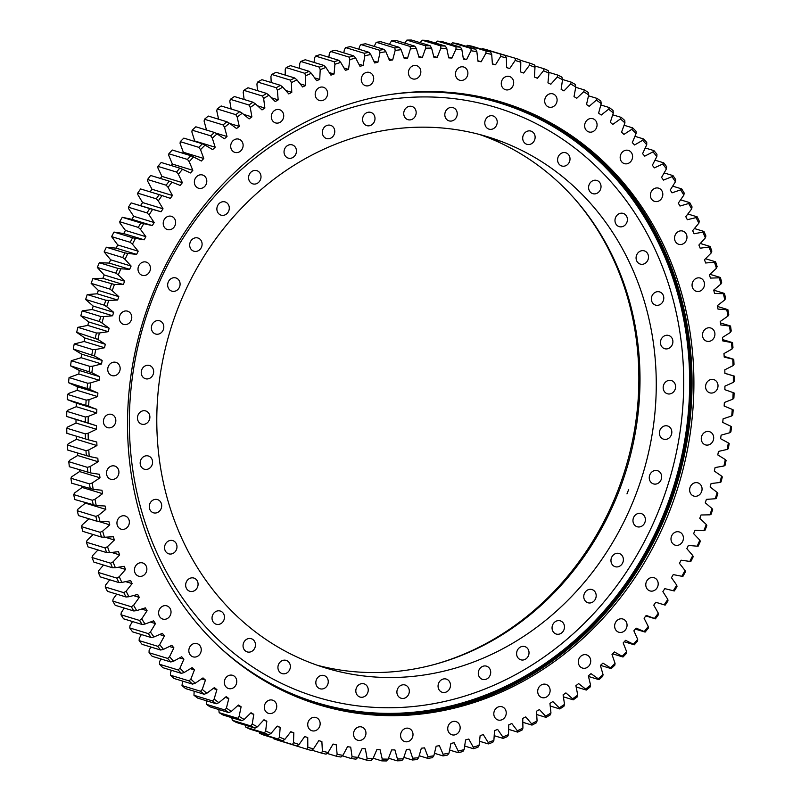 <?xml version="1.0" encoding="UTF-8"?>
<svg xmlns="http://www.w3.org/2000/svg" width="801" height="801" viewBox="0 0 801 801"><rect width="100%" height="100%" fill="white"/><g stroke="black" fill="none" stroke-linecap="round" stroke-linejoin="round"><path stroke-width="1.2" d="M112.611 315.754A349.416 310.778 -73 0 1 113.121 314.032A349.416 310.778 -73 0 1 113.642 312.32L106.733 306.713A358.718 319.048 107 0 1 108.776 300.425L117.637 300.035A349.416 310.778 -73 0 1 118.818 296.65L112.17 290.673A358.718 319.048 107 0 1 114.473 284.475L123.324 284.545A349.416 310.778 -73 0 1 124.646 281.211L118.278 274.873A358.718 319.048 107 0 1 120.841 268.796L129.652 269.326A349.416 310.778 -73 0 1 131.104 266.052L125.046 259.374A358.718 319.048 107 0 1 127.85 253.406L136.601 254.398A349.416 310.778 -73 0 1 138.193 251.194L132.445 244.185A358.718 319.048 107 0 1 135.499 238.358L144.16 239.809A349.416 310.778 -73 0 1 145.892 236.685L140.465 229.356A358.718 319.048 107 0 1 143.749 223.679L152.32 225.582A349.416 310.778 -73 0 1 154.172 222.538L149.086 214.918A358.718 319.048 107 0 1 152.611 209.401L161.061 211.754A349.416 310.778 -73 0 1 163.034 208.801L158.288 200.901A358.718 319.048 107 0 1 162.032 195.554L170.353 198.358A349.416 310.778 -73 0 1 172.445 195.504L168.06 187.334A358.718 319.048 107 0 1 172.015 182.177L180.175 185.411A349.416 310.778 -73 0 1 182.388 182.658L178.373 174.258A358.718 319.048 107 0 1 182.538 169.291L190.518 172.956A349.416 310.778 -73 0 1 192.831 170.313L189.206 161.682A358.718 319.048 107 0 1 193.562 156.926L201.351 161.021A349.416 310.778 -73 0 1 203.774 158.488L200.52 149.647A358.718 319.048 107 0 1 205.076 145.111L212.655 149.617A349.416 310.778 -73 0 1 215.169 147.214L212.315 138.183A358.718 319.048 107 0 1 217.041 133.877L224.4 138.783A349.416 310.778 -73 0 1 227.013 136.51L224.55 127.309A358.718 319.048 107 0 1 229.436 123.234L236.555 128.55A349.416 310.778 -73 0 1 239.259 126.398L237.206 117.056A358.718 319.048 107 0 1 242.242 113.231L249.101 118.918A349.416 310.778 -73 0 1 251.884 116.906L250.242 107.444A358.718 319.048 107 0 1 255.429 103.87L262.017 109.927A349.416 310.778 -73 0 1 264.871 108.055L263.639 98.483A358.718 319.048 107 0 1 268.956 95.179L275.254 101.587A349.416 310.778 -73 0 1 278.177 99.865L277.366 90.213A358.718 319.048 107 0 1 282.803 87.169L288.801 93.927A349.416 310.778 -73 0 1 291.774 92.355L291.384 82.633A358.718 319.048 107 0 1 296.931 79.87L302.608 86.959A349.416 310.778 -73 0 1 305.652 85.537L305.672 75.775A358.718 319.048 107 0 1 311.319 73.302L316.665 80.691A349.416 310.778 -73 0 1 319.749 79.419L320.2 69.647A358.718 319.048 107 0 1 325.917 67.464L330.933 75.144A349.416 310.778 -73 0 1 334.057 74.032L334.918 64.27A358.718 319.048 107 0 1 340.715 62.378L345.371 70.338A349.416 310.778 -73 0 1 348.535 69.387L349.817 59.644A358.718 319.048 107 0 1 355.664 58.042L359.959 66.263A349.416 310.778 -73 0 1 363.153 65.482L364.845 55.79A358.718 319.048 107 0 1 370.743 54.488L374.668 62.949A349.416 310.778 -73 0 1 377.872 62.328L379.974 52.706A358.718 319.048 107 0 1 385.902 51.715L389.446 60.395A349.416 310.778 -73 0 1 392.67 59.945L395.173 50.403A358.718 319.048 107 0 1 401.121 49.722L404.285 58.603A349.416 310.778 -73 0 1 407.509 58.323L410.412 48.891A358.718 319.048 107 0 1 416.36 48.521L419.123 57.592A349.416 310.778 -73 0 1 422.347 57.472L425.651 48.18A358.718 319.048 107 0 1 431.589 48.11L433.952 57.342A349.416 310.778 -73 0 1 437.166 57.392L440.85 48.25A358.718 319.048 107 0 1 446.768 48.501L448.72 57.872A349.416 310.778 -73 0 1 451.924 58.083L455.989 49.121A358.718 319.048 107 0 1 461.867 49.672L463.419 59.164A349.416 310.778 -73 0 1 466.593 59.544L471.018 50.773A358.718 319.048 107 0 1 476.855 51.634L477.987 61.226A349.416 310.778 -73 0 1 481.131 61.777L485.917 53.226A358.718 319.048 107 0 1 491.694 54.388L492.405 64.06A349.416 310.778 -73 0 1 495.519 64.781L500.655 56.45A358.718 319.048 107 0 1 506.352 57.922L506.643 67.644A349.416 310.778 -73 0 1 509.716 68.526L515.183 60.455A358.718 319.048 107 0 1 520.79 62.228L520.67 71.99A349.416 310.778 -73 0 1 523.694 73.031L529.481 65.221A358.718 319.048 107 0 1 534.988 67.284L534.447 77.066A349.416 310.778 -73 0 1 537.411 78.268L543.519 70.748A358.718 319.048 107 0 1 548.915 73.101L547.954 82.863A349.416 310.778 -73 0 1 550.848 84.225L557.256 77.016A358.718 319.048 107 0 1 562.522 79.659L561.151 89.392A349.416 310.778 -73 0 1 563.974 90.903L570.662 84.005A358.718 319.048 107 0 1 575.799 86.929L574.017 96.611A349.416 310.778 -73 0 1 576.76 98.273L583.719 91.714A358.718 319.048 107 0 1 588.705 94.908L586.512 104.52A349.416 310.778 -73 0 1 589.176 106.333L596.385 100.115A358.718 319.048 107 0 1 601.211 103.579L598.617 113.101A349.416 310.778 -73 0 1 601.191 115.044L608.63 109.206A358.718 319.048 107 0 1 613.296 112.921L610.302 122.323A349.416 310.778 -73 0 1 612.785 124.405L620.445 118.938A358.718 319.048 107 0 1 624.93 122.913L621.546 132.175A349.416 310.778 -73 0 1 623.929 134.398L631.789 129.311A358.718 319.048 107 0 1 636.084 133.527L632.309 142.628A349.416 310.778 -73 0 1 634.592 144.981L642.632 140.295A358.718 319.048 107 0 1 646.727 144.741L642.592 153.672A349.416 310.778 -73 0 1 644.755 156.145L652.965 151.87A358.718 319.048 107 0 1 656.85 156.545L652.344 165.266A349.416 310.778 -73 0 1 654.397 167.86L662.757 164.005A358.718 319.048 107 0 1 666.432 168.891L661.566 177.391A349.416 310.778 -73 0 1 663.498 180.095L671.989 176.681A358.718 319.048 107 0 1 675.433 181.757L670.227 190.027A349.416 310.778 -73 0 1 672.029 192.841L680.64 189.857A358.718 319.048 107 0 1 683.844 195.124L678.307 203.134A349.416 310.778 -73 0 1 679.979 206.047L688.68 203.504A358.718 319.048 107 0 1 691.653 208.951L685.786 216.701A349.416 310.778 -73 0 1 687.328 219.704L696.099 217.602A358.718 319.048 107 0 1 698.822 223.219L692.655 230.668A349.416 310.778 -73 0 1 694.067 233.762L702.888 232.12A358.718 319.048 107 0 1 705.361 237.887L698.893 245.036A349.416 310.778 -73 0 1 700.164 248.2L709.025 247.018A358.718 319.048 107 0 1 711.238 252.926L704.49 259.744A349.416 310.778 -73 0 1 705.621 262.988L714.492 262.267A358.718 319.048 107 0 1 716.444 268.295L709.436 274.783A349.416 310.778 -73 0 1 710.417 278.087L719.288 277.827A358.718 319.048 107 0 1 720.97 283.975L713.711 290.102A349.416 310.778 -73 0 1 714.552 293.476L723.383 293.667A358.718 319.048 107 0 1 724.795 299.914L717.306 305.682A349.416 310.778 -73 0 1 717.996 309.096L726.787 309.757A358.718 319.048 107 0 1 727.929 316.095L720.219 321.481A349.416 310.778 -73 0 1 720.76 324.936L729.491 326.057A358.718 319.048 107 0 1 730.352 332.465L722.442 337.451A349.416 310.778 -73 0 1 722.842 340.956L731.483 342.528A358.718 319.048 107 0 1 732.064 348.996L723.974 353.581A349.416 310.778 -73 0 1 724.214 357.106L732.755 359.138A358.718 319.048 107 0 1 733.055 365.636L724.805 369.822A349.416 310.778 -73 0 1 724.895 373.366L733.305 375.839A358.718 319.048 107 0 1 733.326 382.377L724.935 386.132A349.416 310.778 -73 0 1 724.865 389.686L733.135 392.61A358.718 319.048 107 0 1 732.875 399.158L724.354 402.482A349.416 310.778 -73 0 1 724.144 406.047L732.254 409.401A358.718 319.048 107 0 1 731.713 415.949L723.083 418.843A349.416 310.778 -73 0 1 722.722 422.397L730.652 426.182A358.718 319.048 107 0 1 729.831 432.72L721.12 435.163A349.416 310.778 -73 0 1 720.6 438.698L728.329 442.913A358.718 319.048 107 0 1 727.238 449.421L718.457 451.414A349.416 310.778 -73 0 1 717.786 454.928L725.305 459.554A358.718 319.048 107 0 1 723.934 466.012L715.103 467.554A349.416 310.778 -73 0 1 714.292 471.048L721.581 476.074A358.718 319.048 107 0 1 719.939 482.472L711.078 483.554A349.416 310.778 -73 0 1 710.117 487.008L717.155 492.425A358.718 319.048 107 0 1 715.253 498.753L706.382 499.373A349.416 310.778 -73 0 1 705.27 502.788L712.059 508.585A358.718 319.048 107 0 1 709.876 514.823L701.025 514.983A349.416 310.778 -73 0 1 699.774 518.347L706.282 524.505A358.718 319.048 107 0 1 703.849 530.652L695.018 530.352A349.416 310.778 -73 0 1 693.626 533.656L699.844 540.164A358.718 319.048 107 0 1 697.15 546.192L688.379 545.421A349.416 310.778 -73 0 1 686.847 548.665L692.755 555.514A358.718 319.048 107 0 1 689.821 561.411L681.11 560.189A349.416 310.778 -73 0 1 679.458 563.353L685.045 570.522A358.718 319.048 107 0 1 681.871 576.279L673.251 574.597A349.416 310.778 -73 0 1 671.468 577.681L676.725 585.161A358.718 319.048 107 0 1 673.311 590.758L664.8 588.635A349.416 310.778 -73 0 1 662.888 591.629L667.804 599.388A358.718 319.048 107 0 1 664.169 604.825L655.789 602.252A349.416 310.778 -73 0 1 653.756 605.155L658.312 613.186A358.718 319.048 107 0 1 654.457 618.442L646.227 615.418A349.416 310.778 -73 0 1 644.074 618.222L648.269 626.512A358.718 319.048 107 0 1 644.204 631.578L636.134 628.124A349.416 310.778 -73 0 1 633.871 630.818L637.696 639.348A358.718 319.048 107 0 1 633.431 644.204L625.541 640.329A349.416 310.778 -73 0 1 623.178 642.913L626.622 651.654A358.718 319.048 107 0 1 622.167 656.299L614.477 651.994A349.416 310.778 -73 0 1 612.004 654.467L615.058 663.398A358.718 319.048 107 0 1 610.422 667.834L602.943 663.118A349.416 310.778 -73 0 1 600.38 665.461L603.043 674.572A358.718 319.048 107 0 1 598.237 678.767L590.988 673.651A349.416 310.778 -73 0 1 588.335 675.864L590.587 685.135A358.718 319.048 107 0 1 585.621 689.09L578.632 683.593A349.416 310.778 -73 0 1 575.899 685.676L577.741 695.078A358.718 319.048 107 0 1 572.625 698.782L565.907 692.905A349.416 310.778 -73 0 1 563.093 694.847L564.525 704.369A358.718 319.048 107 0 1 559.268 707.814L552.83 701.576A349.416 310.778 -73 0 1 549.937 703.368L550.958 712.98A358.718 319.048 107 0 1 545.581 716.164L539.433 709.576A349.416 310.778 -73 0 1 536.48 711.228L537.081 720.91A358.718 319.048 107 0 1 531.594 723.814L525.746 716.895A349.416 310.778 -73 0 1 522.743 718.397L522.923 728.129A358.718 319.048 107 0 1 517.326 730.752L511.809 723.513A349.416 310.778 -73 0 1 508.745 724.855L508.515 734.627A358.718 319.048 107 0 1 502.828 736.96L497.641 729.421A349.416 310.778 -73 0 1 494.537 730.612L493.887 740.384A358.718 319.048 107 0 1 488.129 742.427L483.283 734.597A349.416 310.778 -73 0 1 480.139 735.628L479.068 745.391A358.718 319.048 107 0 1 473.251 747.133L468.765 739.043A349.416 310.778 -73 0 1 465.591 739.904L464.109 749.626A358.718 319.048 107 0 1 458.232 751.078L454.117 742.727A349.416 310.778 -73 0 1 450.913 743.438L449.021 753.1A358.718 319.048 107 0 1 443.113 754.242L439.369 745.671A349.416 310.778 -73 0 1 436.155 746.202L433.852 755.794A358.718 319.048 107 0 1 427.914 756.625L424.56 747.844A349.416 310.778 -73 0 1 421.336 748.214L418.623 757.696A358.718 319.048 107 0 1 412.685 758.227L409.722 749.245A349.416 310.778 -73 0 1 406.487 749.446L403.384 758.807A358.718 319.048 107 0 1 397.446 759.028L394.883 749.876A349.416 310.778 -73 0 1 391.659 749.916L388.165 759.128A358.718 319.048 107 0 1 382.237 759.038L380.075 749.736A349.416 310.778 -73 0 1 376.86 749.606L372.986 758.657A358.718 319.048 107 0 1 367.088 758.257L365.336 748.825A349.416 310.778 -73 0 1 362.142 748.524L357.897 757.396A358.718 319.048 107 0 1 352.05 756.685L350.708 747.143A349.416 310.778 -73 0 1 347.534 746.682L342.928 755.343A358.718 319.048 107 0 1 337.131 754.332L336.2 744.7A349.416 310.778 -73 0 1 333.076 744.059L328.11 752.509A358.718 319.048 107 0 1 322.382 751.188L321.872 741.486A349.416 310.778 -73 0 1 318.778 740.685L313.471 748.885A358.718 319.048 107 0 1 307.824 747.273L307.734 737.521A349.416 310.778 -73 0 1 304.69 736.56L299.053 744.499A358.718 319.048 107 0 1 293.496 742.587L293.827 732.815A349.416 310.778 -73 0 1 290.833 731.693L284.886 739.353A358.718 319.048 107 0 1 279.439 737.14L280.18 727.368A349.416 310.778 -73 0 1 277.256 726.096L270.998 733.456A358.718 319.048 107 0 1 265.662 730.963L266.823 721.21A349.416 310.778 -73 0 1 263.97 719.769L257.421 726.827A358.718 319.048 107 0 1 252.215 724.044L253.797 714.332A349.416 310.778 -73 0 1 251.003 712.74L244.185 719.468A358.718 319.048 107 0 1 239.119 716.414L241.111 706.762A349.416 310.778 -73 0 1 238.398 705.03L231.319 711.418A358.718 319.048 107 0 1 226.413 708.084L228.806 698.522A349.416 310.778 -73 0 1 226.182 696.64L218.863 702.667A358.718 319.048 107 0 1 214.117 699.073L216.911 689.621A349.416 310.778 -73 0 1 214.378 687.598L206.828 693.255A358.718 319.048 107 0 1 202.252 689.411L205.446 680.079A349.416 310.778 -73 0 1 203.003 677.916L195.244 683.203A358.718 319.048 107 0 1 190.858 679.108L194.433 669.916A349.416 310.778 -73 0 1 192.1 667.633L184.15 672.52A358.718 319.048 107 0 1 179.955 668.184L183.91 659.173A349.416 310.778 -73 0 1 181.687 656.76L173.547 661.236A358.718 319.048 107 0 1 169.562 656.67L173.887 647.849A349.416 310.778 -73 0 1 171.774 645.316L163.484 649.371A358.718 319.048 107 0 1 159.709 644.605L164.395 635.984A349.416 310.778 -73 0 1 162.403 633.331L153.972 636.965A358.718 319.048 107 0 1 150.418 631.989L155.454 623.599A349.416 310.778 -73 0 1 153.582 620.835L145.031 624.039A358.718 319.048 107 0 1 141.707 618.863L147.084 610.722A349.416 310.778 -73 0 1 145.341 607.859L136.691 610.622A358.718 319.048 107 0 1 133.597 605.266L139.304 597.386A349.416 310.778 -73 0 1 137.692 594.422L128.951 596.745A358.718 319.048 107 0 1 126.107 591.208L132.125 583.609A349.416 310.778 -73 0 1 130.643 580.565L121.842 582.437A358.718 319.048 107 0 1 119.249 576.74L125.567 569.441A349.416 310.778 -73 0 1 124.225 566.307L115.384 567.719A358.718 319.048 107 0 1 113.041 561.881L119.649 554.903A349.416 310.778 -73 0 1 118.448 551.689L109.577 552.65A358.718 319.048 107 0 1 107.494 546.672L114.373 540.024A349.416 310.778 -73 0 1 113.311 536.74L104.45 537.241A358.718 319.048 107 0 1 102.628 531.143L109.767 524.835A349.416 310.778 -73 0 1 108.856 521.501L99.995 521.531A358.718 319.048 107 0 1 98.453 515.333L105.832 509.386A349.416 310.778 -73 0 1 105.061 505.992L96.24 505.561A358.718 319.048 107 0 1 94.969 499.263L102.568 493.696A349.416 310.778 -73 0 1 101.957 490.252L93.196 489.361A358.718 319.048 107 0 1 92.195 482.993L100.005 477.796A349.416 310.778 -73 0 1 99.534 474.322L90.843 472.97A358.718 319.048 107 0 1 90.123 466.532L98.123 461.746A349.416 310.778 -73 0 1 97.812 458.232L89.211 456.43A358.718 319.048 107 0 1 88.771 449.942L96.941 445.556A349.416 310.778 -73 0 1 96.781 442.022L88.3 439.769A358.718 319.048 107 0 1 88.14 433.251L96.47 429.276A349.416 310.778 -73 0 1 96.45 425.731L88.11 423.028A358.718 319.048 107 0 1 88.23 416.48L96.691 412.936A349.416 310.778 -73 0 1 96.831 409.381L88.631 406.237A358.718 319.048 107 0 1 89.031 399.689L97.612 396.585A349.416 310.778 -73 0 1 97.902 393.031L89.882 389.446A358.718 319.048 107 0 1 90.563 382.908L99.234 380.245A349.416 310.778 -73 0 1 99.674 376.69L91.835 372.695A358.718 319.048 107 0 1 92.796 366.167L101.547 363.954A349.416 310.778 -73 0 1 102.148 360.42L94.508 356.004A358.718 319.048 107 0 1 95.75 349.516L104.551 347.744A349.416 310.778 -73 0 1 105.301 344.24L97.892 339.414A358.718 319.048 107 0 1 99.394 332.986L108.245 331.674A349.416 310.778 -73 0 1 109.136 328.2L101.967 322.973A358.718 319.048 107 0 1 103.74 316.605L112.611 315.754L92.165 309.516A349.416 310.778 -73 0 1 92.676 307.794A349.416 310.778 -73 0 1 93.196 306.082L85.637 299.474A360.84 320.941 107 0 1 87.229 294.558L105.822 300.235L108.776 300.425M150.107 270.468A6.909 6.148 -73 0 1 142.198 275.304A6.909 6.148 -73 0 1 138.333 266.933A6.909 6.148 -73 0 1 146.233 262.097A6.909 6.148 -73 0 1 150.107 270.468M175.309 224.711A6.909 6.148 -73 0 1 167.409 229.547A6.909 6.148 -73 0 1 163.544 221.166A6.909 6.148 -73 0 1 171.444 216.33A6.909 6.148 -73 0 1 175.309 224.711M206.468 183.399A6.909 6.148 -73 0 1 198.568 188.235A6.909 6.148 -73 0 1 194.693 179.855A6.909 6.148 -73 0 1 202.603 175.019A6.909 6.148 -73 0 1 206.468 183.399M242.793 147.554A6.909 6.148 -73 0 1 234.893 152.39A6.909 6.148 -73 0 1 231.018 144.01A6.909 6.148 -73 0 1 238.928 139.174A6.909 6.148 -73 0 1 242.793 147.554M283.394 118.057A6.909 6.148 -73 0 1 275.494 122.893A6.909 6.148 -73 0 1 271.629 114.513A6.909 6.148 -73 0 1 279.529 109.677A6.909 6.148 -73 0 1 283.394 118.057M327.279 95.639A6.909 6.148 -73 0 1 319.379 100.475A6.909 6.148 -73 0 1 315.514 92.095A6.909 6.148 -73 0 1 323.414 87.259A6.909 6.148 -73 0 1 327.279 95.639M373.366 80.841A6.909 6.148 -73 0 1 365.466 85.677A6.909 6.148 -73 0 1 361.601 77.296A6.909 6.148 -73 0 1 369.501 72.46A6.909 6.148 -73 0 1 373.366 80.841M420.515 74.042A6.909 6.148 -73 0 1 412.615 78.878A6.909 6.148 -73 0 1 408.75 70.498A6.909 6.148 -73 0 1 416.65 65.662A6.909 6.148 -73 0 1 420.515 74.042M467.564 75.394A6.909 6.148 -73 0 1 459.664 80.23A6.909 6.148 -73 0 1 455.799 71.86A6.909 6.148 -73 0 1 463.699 67.014A6.909 6.148 -73 0 1 467.564 75.394M513.361 84.876A6.909 6.148 -73 0 1 505.461 89.712A6.909 6.148 -73 0 1 501.596 81.342A6.909 6.148 -73 0 1 509.496 76.506A6.909 6.148 -73 0 1 513.361 84.876M556.775 102.258A6.909 6.148 -73 0 1 548.875 107.094A6.909 6.148 -73 0 1 545.01 98.713A6.909 6.148 -73 0 1 552.91 93.877A6.909 6.148 -73 0 1 556.775 102.258M596.745 127.089A6.909 6.148 -73 0 1 588.835 131.935A6.909 6.148 -73 0 1 584.97 123.554A6.909 6.148 -73 0 1 592.87 118.718A6.909 6.148 -73 0 1 596.745 127.089M632.269 158.788A6.909 6.148 -73 0 1 624.369 163.624A6.909 6.148 -73 0 1 620.495 155.244A6.909 6.148 -73 0 1 628.405 150.408A6.909 6.148 -73 0 1 632.269 158.788M662.487 196.545A6.909 6.148 -73 0 1 654.587 201.381A6.909 6.148 -73 0 1 650.712 193.011A6.909 6.148 -73 0 1 658.612 188.165A6.909 6.148 -73 0 1 662.487 196.545M686.647 239.459A6.909 6.148 -73 0 1 678.747 244.295A6.909 6.148 -73 0 1 674.873 235.915A6.909 6.148 -73 0 1 682.782 231.078A6.909 6.148 -73 0 1 686.647 239.459M704.159 286.448A6.909 6.148 -73 0 1 696.259 291.284A6.909 6.148 -73 0 1 692.384 282.903A6.909 6.148 -73 0 1 700.294 278.067A6.909 6.148 -73 0 1 704.159 286.448M714.592 336.37A6.909 6.148 -73 0 1 706.682 341.206A6.909 6.148 -73 0 1 702.817 332.826A6.909 6.148 -73 0 1 710.717 327.989A6.909 6.148 -73 0 1 714.592 336.37M717.686 387.994A6.909 6.148 -73 0 1 709.776 392.83A6.909 6.148 -73 0 1 705.911 384.45A6.909 6.148 -73 0 1 713.811 379.614A6.909 6.148 -73 0 1 717.686 387.994M713.361 440.039A6.909 6.148 -73 0 1 705.461 444.875A6.909 6.148 -73 0 1 701.596 436.495A6.909 6.148 -73 0 1 709.496 431.659A6.909 6.148 -73 0 1 713.361 440.039M701.736 491.233A6.909 6.148 -73 0 1 693.836 496.069A6.909 6.148 -73 0 1 689.961 487.689A6.909 6.148 -73 0 1 697.871 482.853A6.909 6.148 -73 0 1 701.736 491.233M683.083 540.315A6.909 6.148 -73 0 1 675.183 545.151A6.909 6.148 -73 0 1 671.318 536.78A6.909 6.148 -73 0 1 679.218 531.934A6.909 6.148 -73 0 1 683.083 540.315M657.871 586.082A6.909 6.148 -73 0 1 649.971 590.918A6.909 6.148 -73 0 1 646.107 582.537A6.909 6.148 -73 0 1 654.006 577.701A6.909 6.148 -73 0 1 657.871 586.082M626.722 627.393A6.909 6.148 -73 0 1 618.823 632.229A6.909 6.148 -73 0 1 614.958 623.849A6.909 6.148 -73 0 1 622.858 619.013A6.909 6.148 -73 0 1 626.722 627.393M590.397 663.238A6.909 6.148 -73 0 1 582.497 668.074A6.909 6.148 -73 0 1 578.632 659.694A6.909 6.148 -73 0 1 586.532 654.858A6.909 6.148 -73 0 1 590.397 663.238M549.796 692.735A6.909 6.148 -73 0 1 541.897 697.571A6.909 6.148 -73 0 1 538.022 689.19A6.909 6.148 -73 0 1 545.922 684.354A6.909 6.148 -73 0 1 549.796 692.735M505.912 715.153A6.909 6.148 -73 0 1 498.012 719.989A6.909 6.148 -73 0 1 494.137 711.608A6.909 6.148 -73 0 1 502.037 706.772A6.909 6.148 -73 0 1 505.912 715.153M459.824 729.941A6.909 6.148 -73 0 1 451.924 734.787A6.909 6.148 -73 0 1 448.059 726.407A6.909 6.148 -73 0 1 455.959 721.571A6.909 6.148 -73 0 1 459.824 729.941M412.675 736.75A6.909 6.148 -73 0 1 404.775 741.586A6.909 6.148 -73 0 1 400.911 733.205A6.909 6.148 -73 0 1 408.81 728.369A6.909 6.148 -73 0 1 412.675 736.75M365.626 735.388A6.909 6.148 -73 0 1 357.727 740.224A6.909 6.148 -73 0 1 353.852 731.854A6.909 6.148 -73 0 1 361.752 727.008A6.909 6.148 -73 0 1 365.626 735.388M319.829 725.906A6.909 6.148 -73 0 1 311.929 730.742A6.909 6.148 -73 0 1 308.055 722.362A6.909 6.148 -73 0 1 315.954 717.526A6.909 6.148 -73 0 1 319.829 725.906M276.415 708.535A6.909 6.148 -73 0 1 268.515 713.371A6.909 6.148 -73 0 1 264.64 704.99A6.909 6.148 -73 0 1 272.54 700.154A6.909 6.148 -73 0 1 276.415 708.535M236.445 683.694A6.909 6.148 -73 0 1 228.545 688.53A6.909 6.148 -73 0 1 224.68 680.149A6.909 6.148 -73 0 1 232.58 675.313A6.909 6.148 -73 0 1 236.445 683.694M200.921 652.004A6.909 6.148 -73 0 1 193.021 656.84A6.909 6.148 -73 0 1 189.156 648.46A6.909 6.148 -73 0 1 197.056 643.624A6.909 6.148 -73 0 1 200.921 652.004M170.703 614.237A6.909 6.148 -73 0 1 162.803 619.073A6.909 6.148 -73 0 1 158.938 610.702A6.909 6.148 -73 0 1 166.838 605.856A6.909 6.148 -73 0 1 170.703 614.237M146.543 571.333A6.909 6.148 -73 0 1 138.643 576.169A6.909 6.148 -73 0 1 134.778 567.789A6.909 6.148 -73 0 1 142.678 562.953A6.909 6.148 -73 0 1 146.543 571.333M129.031 524.345A6.909 6.148 -73 0 1 121.131 529.181A6.909 6.148 -73 0 1 117.266 520.8A6.909 6.148 -73 0 1 125.166 515.964A6.909 6.148 -73 0 1 129.031 524.345M118.598 474.422A6.909 6.148 -73 0 1 110.698 479.258A6.909 6.148 -73 0 1 106.833 470.878A6.909 6.148 -73 0 1 114.733 466.042A6.909 6.148 -73 0 1 118.598 474.422M115.504 422.798A6.909 6.148 -73 0 1 107.604 427.634A6.909 6.148 -73 0 1 103.74 419.253A6.909 6.148 -73 0 1 111.639 414.417A6.909 6.148 -73 0 1 115.504 422.798M119.83 370.753A6.909 6.148 -73 0 1 111.93 375.589A6.909 6.148 -73 0 1 108.055 367.208A6.909 6.148 -73 0 1 115.965 362.372A6.909 6.148 -73 0 1 119.83 370.753M131.454 319.559A6.909 6.148 -73 0 1 123.554 324.395A6.909 6.148 -73 0 1 119.689 316.015A6.909 6.148 -73 0 1 127.589 311.178A6.909 6.148 -73 0 1 131.454 319.559M501.696 102.178A314.873 280.06 -73 0 1 677.015 483.784A314.873 280.06 -73 0 1 317.867 704.5M678.878 484.355A314.873 280.06 -73 0 1 318.788 704.78A314.873 280.06 -73 0 1 142.548 322.893A314.873 280.06 -73 0 1 502.627 102.458A314.873 280.06 -73 0 1 678.878 484.355M500.104 102.027A314.563 279.769 -73 0 1 675.603 483.353A314.563 279.769 -73 0 1 316.445 703.739M280.13 689.351A314.563 279.769 107 0 0 317.026 703.919A314.563 279.769 107 0 0 676.745 483.704A314.563 279.769 107 0 0 500.675 102.198A314.563 279.769 107 0 0 461.947 93.677M520.79 62.228L519.889 59.715A360.84 320.941 -73 0 0 515.504 58.333L496.73 52.786M500.895 54.268A360.84 320.941 -73 0 1 505.351 55.419L486.758 49.742A360.84 320.941 107 0 0 482.312 48.601L500.895 54.268L500.655 56.45M486.087 50.994A360.84 320.941 -73 0 1 490.592 51.905L472.009 46.228A360.84 320.941 107 0 0 467.494 45.317L486.087 50.994L485.917 53.226M471.098 48.491A360.84 320.941 -73 0 1 475.664 49.171L457.081 43.494A360.84 320.941 107 0 0 452.515 42.823L471.098 48.491L471.018 50.773M455.979 46.788A360.84 320.941 -73 0 1 460.585 47.219L441.992 41.552A360.84 320.941 107 0 0 437.396 41.121L455.979 46.788L455.989 49.121M440.76 45.887A360.84 320.941 -73 0 1 445.386 46.078L426.803 40.4A360.84 320.941 107 0 0 422.177 40.21L440.76 45.887L440.85 48.25M425.471 45.777A360.84 320.941 -73 0 1 430.117 45.727L411.534 40.05A360.84 320.941 107 0 0 406.888 40.1L425.471 45.777L425.651 48.18M410.142 46.458A360.84 320.941 -73 0 1 414.798 46.168L396.215 40.501A360.84 320.941 107 0 0 391.559 40.791L410.142 46.458L410.412 48.891M394.823 47.95A360.84 320.941 -73 0 1 399.469 47.409L380.886 41.742A360.84 320.941 107 0 0 376.23 42.273L394.823 47.95L395.173 50.403M379.524 50.223A360.84 320.941 -73 0 1 384.16 49.452L365.576 43.775A360.84 320.941 107 0 0 360.941 44.556L379.524 50.223L379.974 52.706M364.305 53.287A360.84 320.941 -73 0 1 368.911 52.275L350.327 46.608A360.84 320.941 107 0 0 345.712 47.619L364.305 53.287L364.845 55.79M349.176 57.141A360.84 320.941 -73 0 1 353.752 55.89L335.168 50.213A360.84 320.941 107 0 0 330.593 51.464L349.176 57.141L349.817 59.644M334.187 61.757A360.84 320.941 -73 0 1 338.723 60.275L320.13 54.598A360.84 320.941 107 0 0 315.604 56.08L334.187 61.757L334.918 64.27M319.369 67.134A360.84 320.941 -73 0 1 323.844 65.422L305.261 59.755A360.84 320.941 107 0 0 300.786 61.467L319.369 67.134L320.2 69.647M294.708 77.977A360.84 320.941 -73 0 0 290.373 80.14L271.779 74.463A360.84 320.941 107 0 1 276.115 72.3L294.708 77.977L296.931 79.87M304.75 73.271A360.84 320.941 -73 0 1 309.166 71.329L290.573 65.652A360.84 320.941 107 0 0 286.167 67.594L304.75 73.271L305.672 75.775M252.996 102.208A360.84 320.941 -73 0 0 248.941 105.001L230.358 99.324A360.84 320.941 107 0 1 234.413 96.531L252.996 102.208L255.429 103.87M235.804 114.643A360.84 320.941 -73 0 1 239.749 111.649L221.166 105.972A360.84 320.941 107 0 0 217.221 108.966L235.804 114.643L237.206 117.056M276.255 87.73A360.84 320.941 -73 0 1 280.5 85.347L261.917 79.679A360.84 320.941 107 0 0 257.662 82.052L276.255 87.73L277.366 90.213M262.428 96.02A360.84 320.941 -73 0 1 266.593 93.427L248 87.76A360.84 320.941 107 0 0 243.844 90.343L262.428 96.02L263.639 98.483M223.068 124.936A360.84 320.941 -73 0 1 226.883 121.742L208.3 116.075A360.84 320.941 107 0 0 204.475 119.259L223.068 124.936L224.55 127.309M210.733 135.84A360.84 320.941 -73 0 1 214.428 132.465L195.844 126.798A360.84 320.941 107 0 0 192.15 130.173L210.733 135.84L212.315 138.183M198.858 147.354A360.84 320.941 -73 0 1 202.413 143.8L183.819 138.122A360.84 320.941 107 0 0 180.265 141.677L198.858 147.354L200.52 149.647M187.444 159.429A360.84 320.941 -73 0 1 190.858 155.704L172.265 150.027A360.84 320.941 107 0 0 168.861 153.752L187.444 159.429L189.206 161.682M176.53 172.055A360.84 320.941 -73 0 1 179.784 168.17L161.201 162.493A360.84 320.941 107 0 0 157.937 166.378L176.53 172.055L178.373 174.258M166.127 185.191A360.84 320.941 -73 0 1 169.231 181.146L150.638 175.479A360.84 320.941 107 0 0 147.544 179.514L166.127 185.191L168.06 187.334M156.275 198.818A360.84 320.941 -73 0 1 159.209 194.633L140.626 188.956A360.84 320.941 107 0 0 137.692 193.141L156.275 198.818L158.288 200.901M146.994 212.896A360.84 320.941 -73 0 1 149.747 208.58L131.164 202.903A360.84 320.941 107 0 0 128.41 207.229L146.994 212.896L149.086 214.918M138.293 227.404A360.84 320.941 -73 0 1 140.866 222.958L122.283 217.291A360.84 320.941 107 0 0 119.709 221.727L138.293 227.404L140.465 229.356M130.203 242.302A360.84 320.941 -73 0 1 132.586 237.747L114.002 232.07A360.84 320.941 107 0 0 111.609 236.635L130.203 242.302L132.445 244.185M122.733 257.562A360.84 320.941 -73 0 1 124.926 252.896L106.343 247.229A360.84 320.941 107 0 0 104.14 251.894L122.733 257.562L125.046 259.374M115.895 273.151A360.84 320.941 -73 0 1 117.907 268.385L99.314 262.718A360.84 320.941 107 0 0 97.311 267.474L115.895 273.151L118.278 274.873M717.155 492.425L717.836 493.376A360.84 320.941 -73 0 1 716.344 498.332L715.253 498.753M721.581 476.074L722.312 476.935A360.84 320.941 -73 0 1 721.03 481.942L719.939 482.472M725.305 459.554L726.096 460.325A360.84 320.941 -73 0 1 725.025 465.381L723.934 466.012M728.329 442.913L729.17 443.594A360.84 320.941 -73 0 1 728.309 448.68L727.238 449.421M730.652 426.182L731.533 426.763A360.84 320.941 -73 0 1 730.892 431.879L729.831 432.72M732.254 409.401L733.175 409.882A360.84 320.941 -73 0 1 732.755 415.008L731.713 415.949M733.135 392.61L734.096 392.991A360.84 320.941 -73 0 1 733.896 398.117L732.875 399.158M724.885 373.256L734.297 376.12A360.84 320.941 -73 0 1 734.307 381.236L733.326 382.377M724.164 356.385L733.766 359.319A360.84 320.941 -73 0 1 734.006 364.405L733.055 365.636M722.692 339.604L732.525 342.608A360.84 320.941 -73 0 1 732.975 347.664L732.064 348.996M720.459 322.943L730.552 326.027A360.84 320.941 -73 0 1 731.223 331.043L730.352 332.465M717.466 306.453L727.869 309.627A360.84 320.941 -73 0 1 728.76 314.583L727.929 316.095M713.721 290.152L724.474 293.436A360.84 320.941 -73 0 1 725.576 298.322L724.795 299.914M711.238 252.926L711.849 251.083A360.84 320.941 -73 0 0 710.117 246.468L700.304 243.474M694.417 228.545L703.969 231.459A360.84 320.941 -73 0 1 705.901 235.975L705.361 237.887M716.444 268.295L717.115 266.533A360.84 320.941 -73 0 0 715.583 261.817L705.491 258.733M709.956 274.302L720.379 277.486A360.84 320.941 -73 0 1 721.691 282.292L720.97 283.975M675.433 181.757L675.694 179.584A360.84 320.941 -73 0 0 673 175.609L664.129 172.906M683.844 195.124L684.184 193.011A360.84 320.941 -73 0 0 681.671 188.886L672.67 186.142M687.829 213.997L697.17 216.841A360.84 320.941 -73 0 1 699.303 221.236L698.822 223.219M680.58 199.849L689.731 202.643A360.84 320.941 -73 0 1 692.054 206.908L691.653 208.951M654.978 160.17L663.739 162.843A360.84 320.941 -73 0 1 666.612 166.668L666.432 168.891M645.236 147.965L653.916 150.618A360.84 320.941 -73 0 1 656.95 154.263L656.85 156.545M634.923 136.32L643.543 138.943A360.84 320.941 -73 0 1 646.747 142.428L646.727 144.741M624.069 125.256L632.65 127.87A360.84 320.941 -73 0 1 636.014 131.164L636.084 133.527M612.695 114.793L621.266 117.407A360.84 320.941 -73 0 1 624.77 120.52L624.93 122.913M600.83 104.971L609.401 107.584A360.84 320.941 -73 0 1 613.045 110.498L613.296 112.921M588.505 95.8L597.095 98.423A360.84 320.941 -73 0 1 600.87 101.126L601.211 103.579M575.729 87.299L584.37 89.932A360.84 320.941 -73 0 1 588.274 92.435L588.705 94.908M562.482 79.469L571.253 82.153A360.84 320.941 -73 0 1 575.278 84.435L575.799 86.929M548.685 72.31L557.786 75.084A360.84 320.941 -73 0 1 561.912 77.146L562.522 79.659M534.537 65.862L543.979 68.746A360.84 320.941 -73 0 1 548.204 70.588L548.915 73.101M520.049 60.165L529.872 63.159A360.84 320.941 -73 0 1 534.187 64.771L534.988 67.284M313.471 748.885L311.339 750.477A360.84 320.941 -73 0 1 306.913 749.205L288.28 743.418M328.11 752.509L326.047 754.152A360.84 320.941 -73 0 1 321.561 753.12L311.799 750.137M342.928 755.343L340.946 757.035A360.84 320.941 -73 0 1 336.41 756.244L327.018 753.381M357.897 757.396L356.004 759.138A360.84 320.941 -73 0 1 351.419 758.587L342.367 755.824M372.986 758.657L371.173 760.439A360.84 320.941 -73 0 1 366.568 760.129L357.827 757.466M388.165 759.128L386.442 760.95A360.84 320.941 -73 0 1 381.797 760.88L373.166 758.247M403.384 758.807L401.752 760.66A360.84 320.941 -73 0 1 397.106 760.83L388.515 758.207M418.623 757.696L417.081 759.578A360.84 320.941 -73 0 1 412.425 759.989L403.864 757.376M433.852 755.794L432.39 757.696A360.84 320.941 -73 0 1 427.754 758.347L419.183 755.733M449.021 753.1L447.659 755.023A360.84 320.941 -73 0 1 443.033 755.914L434.452 753.29M464.109 749.626L462.838 751.558A360.84 320.941 -73 0 1 458.242 752.69L449.611 750.066M479.068 745.391L477.897 747.333A360.84 320.941 -73 0 1 473.341 748.695L464.65 746.041M493.887 740.384L492.805 742.327A360.84 320.941 -73 0 1 488.3 743.929L479.529 741.245M537.081 720.91L536.29 722.842A360.84 320.941 -73 0 1 531.994 725.105L522.813 722.302M550.958 712.98L550.257 714.892A360.84 320.941 -73 0 1 546.052 717.376L536.68 714.522M508.515 734.627L507.524 736.57A360.84 320.941 -73 0 1 503.088 738.392L494.197 735.688M522.923 728.129L522.032 730.071A360.84 320.941 -73 0 1 517.656 732.114L508.635 729.371M577.741 695.078L577.231 696.94A360.84 320.941 -73 0 1 573.236 699.834L563.383 696.83M564.525 704.369L563.924 706.252A360.84 320.941 -73 0 1 559.809 708.945L550.217 706.021M590.587 685.135L590.177 686.968A360.84 320.941 -73 0 1 586.292 690.062L576.149 686.968M603.043 674.572L602.712 676.364A360.84 320.941 -73 0 1 598.958 679.648L588.485 676.455M615.058 663.398L614.828 665.16A360.84 320.941 -73 0 1 611.193 668.625L600.5 665.351M626.622 651.654L626.472 653.356A360.84 320.941 -73 0 1 622.988 657L612.635 653.836M637.696 639.348L637.636 641.01A360.84 320.941 -73 0 1 634.302 644.815L624.249 641.741M648.269 626.512L648.299 628.124A360.84 320.941 -73 0 1 645.125 632.089L635.323 629.095M658.312 613.186L658.422 614.737A360.84 320.941 -73 0 1 655.408 618.853L645.836 615.929M667.804 599.388L667.994 600.88A360.84 320.941 -73 0 1 665.15 605.125L655.769 602.272M676.725 585.161L676.995 586.582A360.84 320.941 -73 0 1 674.322 590.958L673.311 590.758M685.045 570.522L685.396 571.874A360.84 320.941 -73 0 1 682.913 576.38L681.871 576.279M692.755 555.514L693.175 556.785A360.84 320.941 -73 0 1 690.883 561.401L689.821 561.411M699.844 540.164L700.324 541.366A360.84 320.941 -73 0 1 698.232 546.082L697.15 546.192M706.282 524.505L706.832 525.626A360.84 320.941 -73 0 1 704.93 530.432L703.849 530.652M712.059 508.585L712.67 509.626A360.84 320.941 -73 0 1 710.968 514.502L709.876 514.823M100.786 316.515A360.84 320.941 -73 0 0 99.394 321.501L80.811 315.824A360.84 320.941 107 0 1 82.203 310.848L100.786 316.515L103.74 316.605M95.269 338.032A360.84 320.941 -73 0 1 96.45 332.996L77.857 327.329A360.84 320.941 107 0 0 76.686 332.355L97.892 339.414M91.845 354.713A360.84 320.941 -73 0 1 92.806 349.636L74.223 343.959A360.84 320.941 107 0 0 73.251 349.036L94.508 356.004M89.121 371.494A360.84 320.941 -73 0 1 89.872 366.387L71.289 360.72A360.84 320.941 107 0 0 70.538 365.817L91.835 372.695M87.119 388.355A360.84 320.941 -73 0 1 87.649 383.228L69.066 377.561A360.84 320.941 107 0 0 68.536 382.678L89.882 389.446M85.837 405.246A360.84 320.941 -73 0 1 86.148 400.12L67.564 394.442A360.84 320.941 107 0 0 67.244 399.569L88.631 406.237M85.276 422.127A360.84 320.941 -73 0 1 85.367 417.011L66.783 411.334A360.84 320.941 107 0 0 66.693 416.45L88.11 423.028M85.437 438.968A360.84 320.941 -73 0 1 85.317 433.872L66.723 428.195A360.84 320.941 107 0 0 66.853 433.301L88.3 439.769M86.328 455.739A360.84 320.941 -73 0 1 85.977 450.663L67.394 444.986A360.84 320.941 107 0 0 67.745 450.062L89.211 456.43M87.94 472.38A360.84 320.941 -73 0 1 87.369 467.343L68.786 461.676A360.84 320.941 107 0 0 69.347 466.713L90.843 472.97M90.263 488.88A360.84 320.941 -73 0 1 89.482 483.894L70.899 478.217A360.84 320.941 107 0 0 71.679 483.203L93.196 489.361M93.306 505.181A360.84 320.941 -73 0 1 92.305 500.255L73.722 494.587A360.84 320.941 107 0 0 74.713 499.504L96.24 505.561M97.051 521.251A360.84 320.941 -73 0 1 95.84 516.405L77.256 510.728A360.84 320.941 107 0 0 78.468 515.584L97.051 521.251L99.995 521.531M110.598 563.193A360.84 320.941 -73 0 0 112.44 567.759L93.847 562.092A360.84 320.941 107 0 1 92.015 557.516L110.598 563.193L113.041 561.881M118.908 582.577A360.84 320.941 -73 0 1 116.876 578.122L98.293 572.445A360.84 320.941 107 0 0 100.325 576.9L118.908 582.577L121.842 582.437M101.497 537.07A360.84 320.941 -73 0 1 100.075 532.305L81.482 526.627A360.84 320.941 107 0 0 82.903 531.393L101.497 537.07L104.45 537.241M106.623 552.58A360.84 320.941 -73 0 1 105.001 547.904L86.408 542.237A360.84 320.941 107 0 0 88.04 546.913L106.623 552.58L109.577 552.65M131.364 606.778A360.84 320.941 -73 0 0 133.787 610.973L115.194 605.296A360.84 320.941 107 0 1 112.781 601.1L131.364 606.778L133.597 605.266M126.027 596.985A360.84 320.941 -73 0 1 123.805 592.66L105.211 586.993A360.84 320.941 107 0 0 107.444 591.318L126.027 596.985L128.951 596.745M142.157 624.49A360.84 320.941 -73 0 1 139.554 620.445L120.961 614.767A360.84 320.941 107 0 0 123.564 618.813L142.157 624.49L145.031 624.039M151.119 637.516A360.84 320.941 -73 0 1 148.335 633.621L129.752 627.944A360.84 320.941 107 0 0 132.535 631.839L151.119 637.516L153.972 636.965M160.671 650.022A360.84 320.941 -73 0 1 157.707 646.287L139.124 640.61A360.84 320.941 107 0 0 142.077 644.344L160.671 650.022L163.484 649.371M170.763 661.966A360.84 320.941 -73 0 1 167.649 658.402L149.056 652.735A360.84 320.941 107 0 0 152.18 656.299L170.763 661.966L173.547 661.236M181.396 673.341A360.84 320.941 -73 0 1 178.122 669.956L159.529 664.279A360.84 320.941 107 0 0 162.813 667.674L181.396 673.341L184.15 672.52M192.54 684.114A360.84 320.941 -73 0 1 189.106 680.91L170.523 675.243A360.84 320.941 107 0 0 173.957 678.447L192.54 684.114L195.244 683.203M204.175 694.267A360.84 320.941 -73 0 1 200.59 691.253L182.007 685.576A360.84 320.941 107 0 0 185.582 688.59L204.175 694.267L206.828 693.255M216.26 703.759A360.84 320.941 -73 0 1 212.545 700.945L193.962 695.278A360.84 320.941 107 0 0 197.677 698.092L216.26 703.759L218.863 702.667M228.776 712.59A360.84 320.941 -73 0 1 224.941 709.986L206.348 704.309A360.84 320.941 107 0 0 210.192 706.913L228.776 712.59L231.319 711.418M241.702 720.72A360.84 320.941 -73 0 1 237.737 718.327L219.154 712.66A360.84 320.941 107 0 0 223.119 715.053L241.702 720.72L244.185 719.468M254.998 728.149A360.84 320.941 -73 0 1 250.923 725.976L232.34 720.299A360.84 320.941 107 0 0 236.415 722.482L254.998 728.149L257.421 726.827M268.645 734.857A360.84 320.941 -73 0 1 264.47 732.895L245.877 727.228A360.84 320.941 107 0 0 250.052 729.18L268.645 734.857L270.998 733.456M282.603 740.815A360.84 320.941 -73 0 1 278.337 739.093L259.744 733.416A360.84 320.941 107 0 0 264.01 735.148L282.603 740.815L284.886 739.353M296.841 746.031A360.84 320.941 -73 0 1 292.495 744.529L273.902 738.852A360.84 320.941 107 0 0 278.257 740.354L296.841 746.031L299.053 744.499M231.789 717.696L232.34 720.299M218.803 709.546L219.154 712.66M206.247 700.705L206.348 704.309M194.152 691.203L193.962 695.278M182.528 681.06L182.007 685.576M171.414 670.297L170.413 672.86L170.523 675.243M160.821 658.933L159.509 661.946L159.529 664.279M150.798 647.008L149.116 650.432L149.056 652.735M141.346 634.532L139.264 638.357L139.124 640.61M132.495 621.546L129.972 625.751L129.752 627.944M124.265 608.069L121.261 612.625L120.961 614.767M116.686 594.142L113.151 599.028L112.781 601.1M109.767 579.784L105.662 584.97L105.211 586.993M103.529 565.045L98.803 570.502L98.293 572.445M97.982 549.947L92.596 555.644L92.015 557.516M93.156 534.527L87.049 540.435L86.408 542.237M89.071 518.818L82.183 524.905L81.482 526.627M105.832 509.386L85.387 503.138L78.007 509.086L77.256 510.728M102.568 493.696L82.123 487.449L74.523 493.026L73.722 494.587M82.123 487.449A349.416 310.778 -73 0 1 81.922 486.327M100.005 477.796L79.559 471.559L71.75 476.755L70.899 478.217M79.559 471.559A349.416 310.778 -73 0 1 79.309 469.746M98.123 461.746L77.677 455.499L69.677 460.295L68.786 461.676M77.677 455.499A349.416 310.778 -73 0 1 77.447 453.026M96.941 445.556L76.496 439.318L68.325 443.704L67.394 444.986M76.496 439.318A349.416 310.778 -73 0 1 76.355 436.195M96.47 429.276L76.015 423.038L67.695 427.003L66.723 428.195M76.015 423.038A349.416 310.778 -73 0 1 76.005 419.484L66.693 416.45M96.691 412.936L76.245 406.698L67.785 410.242L66.783 411.334M76.245 406.698A349.416 310.778 -73 0 1 76.385 403.143L67.244 399.569M97.612 396.585L77.166 390.337L68.586 393.451L67.564 394.442M77.166 390.337A349.416 310.778 -73 0 1 77.457 386.783L68.536 382.678M99.234 380.245L78.788 373.997L69.066 377.561M78.788 373.997A349.416 310.778 -73 0 1 79.229 370.452L70.538 365.817M101.547 363.954L81.101 357.707L71.289 360.72M81.101 357.707A349.416 310.778 -73 0 1 81.702 354.182L73.251 349.036M104.551 347.744L84.105 341.506L74.223 343.959M84.105 341.506A349.416 310.778 -73 0 1 84.856 338.002L76.686 332.355M108.245 331.674L87.8 325.426L77.857 327.329M87.8 325.426A349.416 310.778 -73 0 1 88.691 321.952L80.811 315.824M92.165 309.516L82.203 310.848M117.637 300.035L97.191 293.797L87.229 294.558M97.191 293.797A349.416 310.778 -73 0 1 98.373 290.403L91.134 283.344A360.84 320.941 107 0 1 92.946 278.508L114.473 284.475M123.324 284.545L102.878 278.307L92.946 278.508M102.878 278.307A349.416 310.778 -73 0 1 104.2 274.973L97.311 267.474M129.652 269.326L109.206 263.078L99.314 262.718M109.206 263.078A349.416 310.778 -73 0 1 110.658 259.814L104.14 251.894M136.601 254.398L116.155 248.16L106.343 247.229M116.155 248.16A349.416 310.778 -73 0 1 117.747 244.956L111.609 236.635M144.16 239.809L123.714 233.572L114.002 232.07M123.714 233.572A349.416 310.778 -73 0 1 125.437 230.438L120.02 223.119L119.709 221.727M152.32 225.582L131.875 219.344L122.283 217.291M131.875 219.344A349.416 310.778 -73 0 1 133.727 216.3L128.641 208.681L128.41 207.229M161.061 211.754L131.164 202.903M140.616 205.517A349.416 310.778 -73 0 1 142.588 202.563L137.842 194.663L137.692 193.141M150.097 191.85A349.416 310.778 -73 0 1 152 189.256L147.614 181.096L147.544 179.514M160.32 178.433A349.416 310.778 -73 0 1 161.942 176.42L157.927 168.01L157.937 166.378M171.114 165.517A349.416 310.778 -73 0 1 172.385 164.075L168.751 155.444L168.861 153.752M182.468 153.141A349.416 310.778 -73 0 1 183.329 152.25L180.075 143.409L180.265 141.677M194.343 141.336A349.416 310.778 -73 0 1 194.723 140.976L191.87 131.945L192.15 130.173M206.508 130.052L204.105 121.071L204.475 119.259M218.603 119.219L216.761 110.818L217.221 108.966M231.149 109.026L229.797 101.196L230.358 99.324M244.125 99.494L243.194 92.245L243.844 90.343M257.481 90.653L256.921 83.975L257.662 82.052M271.189 82.503L270.938 76.395L271.779 74.463M285.216 75.084L285.226 69.537L286.167 67.594M299.524 68.385L299.754 63.409L300.786 61.467M314.082 62.448L314.473 58.022L315.604 56.08M328.861 57.261L329.371 53.407L330.593 51.464M343.819 52.856L344.4 49.542L345.712 47.619M358.928 49.231L359.529 46.468L360.941 44.556M374.147 46.398L376.23 42.273M389.446 44.355L391.559 40.791M404.785 43.114L406.888 40.1M420.135 42.673L422.177 40.21M435.464 43.044L437.396 41.121M481.591 49.151L482.312 48.601M466.292 46.308L467.494 45.317M450.573 44.536L452.515 42.823M245.216 724.715L245.877 727.228M259.324 732.014L259.744 733.416M273.642 738.081L273.902 738.852M515.504 58.333L515.183 60.455M505.351 55.419L506.352 57.922M490.592 51.905L491.694 54.388M475.664 49.171L476.855 51.634M460.585 47.219L461.867 49.672M445.386 46.078L446.768 48.501M430.117 45.727L431.589 48.11M414.798 46.168L416.36 48.521M399.469 47.409L401.121 49.722M384.16 49.452L385.902 51.715M368.911 52.275L370.743 54.488M353.752 55.89L355.664 58.042M338.723 60.275L340.715 62.378M323.844 65.422L325.917 67.464M290.373 80.14L291.384 82.633M309.166 71.329L311.319 73.302M248.941 105.001L250.242 107.444M239.749 111.649L242.242 113.231M280.5 85.347L282.803 87.169M266.593 93.427L268.956 95.179M226.883 121.742L229.436 123.234M214.428 132.465L217.041 133.877M202.413 143.8L205.076 145.111M190.858 155.704L193.562 156.926M179.784 168.17L182.538 169.291M169.231 181.146L172.015 182.177M159.209 194.633L162.032 195.554M149.747 208.58L152.611 209.401M140.866 222.958L143.749 223.679M132.586 237.747L135.499 238.358M124.926 252.896L127.85 253.406M117.907 268.385L120.841 268.796M734.297 376.12L733.305 375.839M733.766 359.319L732.755 359.138M732.525 342.608L731.483 342.528M730.552 326.027L729.491 326.057M727.869 309.627L726.787 309.757M724.474 293.436L723.383 293.667M710.117 246.468L709.025 247.018M703.969 231.459L702.888 232.12M715.583 261.817L714.492 262.267M720.379 277.486L719.288 277.827M673 175.609L671.989 176.681M681.671 188.886L680.64 189.857M697.17 216.841L696.099 217.602M689.731 202.643L688.68 203.504M663.739 162.843L662.757 164.005M653.916 150.618L652.965 151.87M643.543 138.943L642.632 140.295M632.65 127.87L631.789 129.311M621.266 117.407L620.445 118.938M609.401 107.584L608.63 109.206M597.095 98.423L596.385 100.115M584.37 89.932L583.719 91.714M571.253 82.153L570.662 84.005M557.786 75.084L557.256 77.016M543.979 68.746L543.519 70.748M529.872 63.159L529.481 65.221M306.913 749.205L307.824 747.273M321.561 753.12L322.382 751.188M336.41 756.244L337.131 754.332M351.419 758.587L352.05 756.685M366.568 760.129L367.088 758.257M381.797 760.88L382.237 759.038M397.106 760.83L397.446 759.028M412.425 759.989L412.685 758.227M427.754 758.347L427.914 756.625M443.033 755.914L443.113 754.242M458.242 752.69L458.232 751.078M473.341 748.695L473.251 747.133M488.3 743.929L488.129 742.427M531.994 725.105L531.594 723.814M546.052 717.376L545.581 716.164M503.088 738.392L502.828 736.96M517.656 732.114L517.326 730.752M573.236 699.834L572.625 698.782M559.809 708.945L559.268 707.814M586.292 690.062L585.621 689.09M598.958 679.648L598.237 678.767M611.193 668.625L610.422 667.834M622.988 657L622.167 656.299M634.302 644.815L633.431 644.204M645.125 632.089L644.204 631.578M655.408 618.853L654.457 618.442M665.15 605.125L664.169 604.825M99.394 321.501L101.967 322.973M96.45 332.996L99.394 332.986M92.806 349.636L95.75 349.516M89.872 366.387L92.796 366.167M87.649 383.228L90.563 382.908M86.148 400.12L89.031 399.689M85.367 417.011L88.23 416.48M85.317 433.872L88.14 433.251M85.977 450.663L88.771 449.942M87.369 467.343L90.123 466.532M89.482 483.894L92.195 482.993M92.305 500.255L94.969 499.263M95.84 516.405L98.453 515.333M112.44 567.759L115.384 567.719M116.876 578.122L119.249 576.74M100.075 532.305L102.628 531.143M105.001 547.904L107.494 546.672M133.787 610.973L136.691 610.622M123.805 592.66L126.107 591.208M139.554 620.445L141.707 618.863M148.335 633.621L150.418 631.989M157.707 646.287L159.709 644.605M167.649 658.402L169.562 656.67M178.122 669.956L179.955 668.184M189.106 680.91L190.858 679.108M200.59 691.253L202.252 689.411M212.545 700.945L214.117 699.073M224.941 709.986L226.413 708.084M237.737 718.327L239.119 716.414M250.923 725.976L252.215 724.044M264.47 732.895L265.662 730.963M278.337 739.093L279.439 737.14M292.495 744.529L293.496 742.587M91.134 283.344L109.727 289.021A360.84 320.941 -73 0 1 111.529 284.175M109.727 289.021L112.17 290.673M85.637 299.474L104.22 305.151A360.84 320.941 -73 0 1 105.822 300.235M104.22 305.151L106.733 306.713M113.642 312.32L93.196 306.082M118.818 296.65L98.373 290.403M307.734 737.521L304.67 736.59M293.827 732.815L290.703 731.864M280.18 727.368L276.996 726.397M266.823 721.21L263.559 720.209M253.797 714.332L250.433 713.311M241.111 706.762L237.647 705.711M228.806 698.522L225.231 697.431M216.911 689.621L213.196 688.48M205.446 680.079L201.572 678.898M194.433 669.916L190.388 668.685M183.91 659.173L179.654 657.871M173.887 647.849L169.401 646.477M164.395 635.984L159.629 634.532M155.454 623.599L150.368 622.047M139.304 597.386L133.366 595.574M147.084 610.722L141.607 609.05M119.649 554.903L111.559 552.43M114.373 540.024L105.131 537.201M132.125 583.609L125.627 581.626M125.567 569.441L118.368 567.248M109.767 524.835L98.463 521.391M96.45 425.731L76.005 419.484M96.831 409.381L76.385 403.143M97.902 393.031L77.457 386.783M99.674 376.69L79.229 370.452M102.148 360.42L81.702 354.182M105.301 344.24L84.856 338.002M109.136 328.2L88.691 321.952M124.646 281.211L104.2 274.973M131.104 266.052L110.658 259.814M138.193 251.194L117.747 244.956M145.892 236.685L125.437 230.438M154.172 222.538L133.727 216.3M163.034 208.801L142.588 202.563M172.445 195.504L152 189.256M182.388 182.658L161.942 176.42M192.831 170.313L172.385 164.075M203.774 158.488L183.329 152.25M215.169 147.214L194.723 140.976M227.013 136.51L215.299 132.936M264.871 108.055L257.552 105.822M278.177 99.865L271.589 97.852M239.259 126.398L229.817 123.514M251.884 116.906L243.654 114.393M305.652 85.537L300.115 83.845M291.774 92.355L285.767 90.513M319.749 79.419L314.613 77.857M334.057 74.032L329.251 72.571M348.535 69.387L344.009 68.005M363.153 65.482L358.868 64.17M377.872 62.328L373.797 61.086M392.67 59.945L388.775 58.753M407.509 58.323L403.774 57.181M422.347 57.472L418.753 56.37M437.166 57.392L433.691 56.33M451.924 58.083L448.55 57.051M466.593 59.544L463.308 58.543M481.131 61.777L477.937 60.806M495.519 64.781L492.385 63.82M509.716 68.526L506.643 67.594M628.695 489.461L626.963 493.917L628.695 489.461M494.978 139.664L498.933 141.246L494.718 139.604M179.764 286.327A6.909 6.148 -73 0 1 171.865 291.163A6.909 6.148 -73 0 1 167.99 282.783A6.909 6.148 -73 0 1 175.89 277.947A6.909 6.148 -73 0 1 179.764 286.327M201.772 246.378A6.909 6.148 -73 0 1 193.872 251.214A6.909 6.148 -73 0 1 190.007 242.833A6.909 6.148 -73 0 1 197.907 237.997A6.909 6.148 -73 0 1 201.772 246.378M228.966 210.313A6.909 6.148 -73 0 1 221.066 215.149A6.909 6.148 -73 0 1 217.201 206.768A6.909 6.148 -73 0 1 225.101 201.932A6.909 6.148 -73 0 1 228.966 210.313M260.675 179.024A6.909 6.148 -73 0 1 252.776 183.86A6.909 6.148 -73 0 1 248.911 175.479A6.909 6.148 -73 0 1 256.811 170.643A6.909 6.148 -73 0 1 260.675 179.024M296.13 153.271A6.909 6.148 -73 0 1 288.23 158.107A6.909 6.148 -73 0 1 284.365 149.727A6.909 6.148 -73 0 1 292.265 144.891A6.909 6.148 -73 0 1 296.13 153.271M334.438 133.697A6.909 6.148 -73 0 1 326.538 138.533A6.909 6.148 -73 0 1 322.673 130.152A6.909 6.148 -73 0 1 330.573 125.316A6.909 6.148 -73 0 1 334.438 133.697M374.668 120.781A6.909 6.148 -73 0 1 366.768 125.617A6.909 6.148 -73 0 1 362.903 117.236A6.909 6.148 -73 0 1 370.803 112.4A6.909 6.148 -73 0 1 374.668 120.781M415.839 114.843A6.909 6.148 -73 0 1 407.929 119.679A6.909 6.148 -73 0 1 404.064 111.299A6.909 6.148 -73 0 1 411.964 106.463A6.909 6.148 -73 0 1 415.839 114.843M456.91 116.025A6.909 6.148 -73 0 1 449.011 120.861A6.909 6.148 -73 0 1 445.146 112.48A6.909 6.148 -73 0 1 453.046 107.644A6.909 6.148 -73 0 1 456.91 116.025M496.89 124.305A6.909 6.148 -73 0 1 488.99 129.141A6.909 6.148 -73 0 1 485.126 120.761A6.909 6.148 -73 0 1 493.026 115.925A6.909 6.148 -73 0 1 496.89 124.305M534.798 139.474A6.909 6.148 -73 0 1 526.898 144.31A6.909 6.148 -73 0 1 523.023 135.93A6.909 6.148 -73 0 1 530.923 131.094A6.909 6.148 -73 0 1 534.798 139.474M569.681 161.161A6.909 6.148 -73 0 1 561.781 165.997A6.909 6.148 -73 0 1 557.917 157.617A6.909 6.148 -73 0 1 565.816 152.781A6.909 6.148 -73 0 1 569.681 161.161M600.7 188.826A6.909 6.148 -73 0 1 592.8 193.662A6.909 6.148 -73 0 1 588.925 185.281A6.909 6.148 -73 0 1 596.835 180.445A6.909 6.148 -73 0 1 600.7 188.826M627.073 221.797A6.909 6.148 -73 0 1 619.173 226.633A6.909 6.148 -73 0 1 615.308 218.252A6.909 6.148 -73 0 1 623.208 213.416A6.909 6.148 -73 0 1 627.073 221.797M648.169 259.254A6.909 6.148 -73 0 1 640.269 264.09A6.909 6.148 -73 0 1 636.405 255.709A6.909 6.148 -73 0 1 644.304 250.873A6.909 6.148 -73 0 1 648.169 259.254M663.458 300.275A6.909 6.148 -73 0 1 655.558 305.111A6.909 6.148 -73 0 1 651.694 296.73A6.909 6.148 -73 0 1 659.593 291.894A6.909 6.148 -73 0 1 663.458 300.275M672.57 343.859A6.909 6.148 -73 0 1 664.66 348.695A6.909 6.148 -73 0 1 660.795 340.315A6.909 6.148 -73 0 1 668.695 335.479A6.909 6.148 -73 0 1 672.57 343.859M675.263 388.926A6.909 6.148 -73 0 1 667.363 393.762A6.909 6.148 -73 0 1 663.498 385.381A6.909 6.148 -73 0 1 671.398 380.545A6.909 6.148 -73 0 1 675.263 388.926M671.498 434.362A6.909 6.148 -73 0 1 663.598 439.198A6.909 6.148 -73 0 1 659.724 430.818A6.909 6.148 -73 0 1 667.623 425.982A6.909 6.148 -73 0 1 671.498 434.362M661.346 479.058A6.909 6.148 -73 0 1 653.446 483.894A6.909 6.148 -73 0 1 649.581 475.514A6.909 6.148 -73 0 1 657.481 470.678A6.909 6.148 -73 0 1 661.346 479.058M645.065 521.912A6.909 6.148 -73 0 1 637.165 526.748A6.909 6.148 -73 0 1 633.291 518.367A6.909 6.148 -73 0 1 641.2 513.531A6.909 6.148 -73 0 1 645.065 521.912M623.058 561.861A6.909 6.148 -73 0 1 615.158 566.697A6.909 6.148 -73 0 1 611.283 558.317A6.909 6.148 -73 0 1 619.183 553.481A6.909 6.148 -73 0 1 623.058 561.861M595.854 597.926A6.909 6.148 -73 0 1 587.954 602.763A6.909 6.148 -73 0 1 584.089 594.382A6.909 6.148 -73 0 1 591.989 589.546A6.909 6.148 -73 0 1 595.854 597.926M564.144 629.216A6.909 6.148 -73 0 1 556.244 634.052A6.909 6.148 -73 0 1 552.38 625.671A6.909 6.148 -73 0 1 560.279 620.835A6.909 6.148 -73 0 1 564.144 629.216M528.7 654.968A6.909 6.148 -73 0 1 520.8 659.804A6.909 6.148 -73 0 1 516.925 651.423A6.909 6.148 -73 0 1 524.825 646.587A6.909 6.148 -73 0 1 528.7 654.968M490.382 674.542A6.909 6.148 -73 0 1 482.482 679.378A6.909 6.148 -73 0 1 478.618 670.998A6.909 6.148 -73 0 1 486.517 666.162A6.909 6.148 -73 0 1 490.382 674.542M450.152 687.458A6.909 6.148 -73 0 1 442.252 692.294A6.909 6.148 -73 0 1 438.387 683.914A6.909 6.148 -73 0 1 446.287 679.078A6.909 6.148 -73 0 1 450.152 687.458M408.991 693.396A6.909 6.148 -73 0 1 401.091 698.232A6.909 6.148 -73 0 1 397.226 689.851A6.909 6.148 -73 0 1 405.126 685.015A6.909 6.148 -73 0 1 408.991 693.396M367.909 692.214A6.909 6.148 -73 0 1 360.009 697.05A6.909 6.148 -73 0 1 356.145 688.67A6.909 6.148 -73 0 1 364.044 683.834A6.909 6.148 -73 0 1 367.909 692.214M327.929 683.934A6.909 6.148 -73 0 1 320.03 688.77A6.909 6.148 -73 0 1 316.165 680.389A6.909 6.148 -73 0 1 324.065 675.553A6.909 6.148 -73 0 1 327.929 683.934M290.032 668.765A6.909 6.148 -73 0 1 282.132 673.601A6.909 6.148 -73 0 1 278.257 665.22A6.909 6.148 -73 0 1 286.167 660.384A6.909 6.148 -73 0 1 290.032 668.765M255.139 647.078A6.909 6.148 -73 0 1 247.239 651.914A6.909 6.148 -73 0 1 243.374 643.533A6.909 6.148 -73 0 1 251.274 638.697A6.909 6.148 -73 0 1 255.139 647.078M224.13 619.413A6.909 6.148 -73 0 1 216.23 624.249A6.909 6.148 -73 0 1 212.355 615.869A6.909 6.148 -73 0 1 220.255 611.033A6.909 6.148 -73 0 1 224.13 619.413M197.747 586.442A6.909 6.148 -73 0 1 189.847 591.278A6.909 6.148 -73 0 1 185.982 582.898A6.909 6.148 -73 0 1 193.882 578.062A6.909 6.148 -73 0 1 197.747 586.442M176.651 548.985A6.909 6.148 -73 0 1 168.751 553.821A6.909 6.148 -73 0 1 164.886 545.441A6.909 6.148 -73 0 1 172.786 540.605A6.909 6.148 -73 0 1 176.651 548.985M161.361 507.964A6.909 6.148 -73 0 1 153.462 512.8A6.909 6.148 -73 0 1 149.597 504.42A6.909 6.148 -73 0 1 157.497 499.584A6.909 6.148 -73 0 1 161.361 507.964M152.26 464.38A6.909 6.148 -73 0 1 144.36 469.216A6.909 6.148 -73 0 1 140.495 460.835A6.909 6.148 -73 0 1 148.395 455.999A6.909 6.148 -73 0 1 152.26 464.38M149.557 419.313A6.909 6.148 -73 0 1 141.657 424.15A6.909 6.148 -73 0 1 137.792 415.769A6.909 6.148 -73 0 1 145.692 410.933A6.909 6.148 -73 0 1 149.557 419.313M153.331 373.877A6.909 6.148 -73 0 1 145.432 378.713A6.909 6.148 -73 0 1 141.567 370.332A6.909 6.148 -73 0 1 149.467 365.496A6.909 6.148 -73 0 1 153.331 373.877M163.484 329.181A6.909 6.148 -73 0 1 155.584 334.017A6.909 6.148 -73 0 1 151.709 325.637A6.909 6.148 -73 0 1 159.609 320.8A6.909 6.148 -73 0 1 163.484 329.181M433.291 664.78A279.008 248.15 107 0 0 625.561 468.205A279.008 248.15 107 0 0 575.268 199.589M317.386 665.291A277.677 246.968 107 0 0 626.752 468.575A277.677 246.968 107 0 0 479.409 134.438M643.013 473.541A277.677 246.968 -73 0 1 325.466 667.924A277.677 246.968 -73 0 1 170.042 331.153A277.677 246.968 -73 0 1 487.589 136.771A277.677 246.968 -73 0 1 643.013 473.541M389.456 94.648A313.501 278.828 -73 0 1 498.312 102.588A313.501 278.828 -73 0 1 674.692 483.083A313.501 278.828 -73 0 1 317.096 702.817A313.501 278.828 -73 0 1 220.535 648.069M495.599 107.314A308.185 274.102 -73 0 1 668.995 481.361A308.185 274.102 -73 0 1 317.456 697.371A308.185 274.102 -73 0 1 144.06 323.334A308.185 274.102 -73 0 1 495.599 107.314"/></g></svg>
